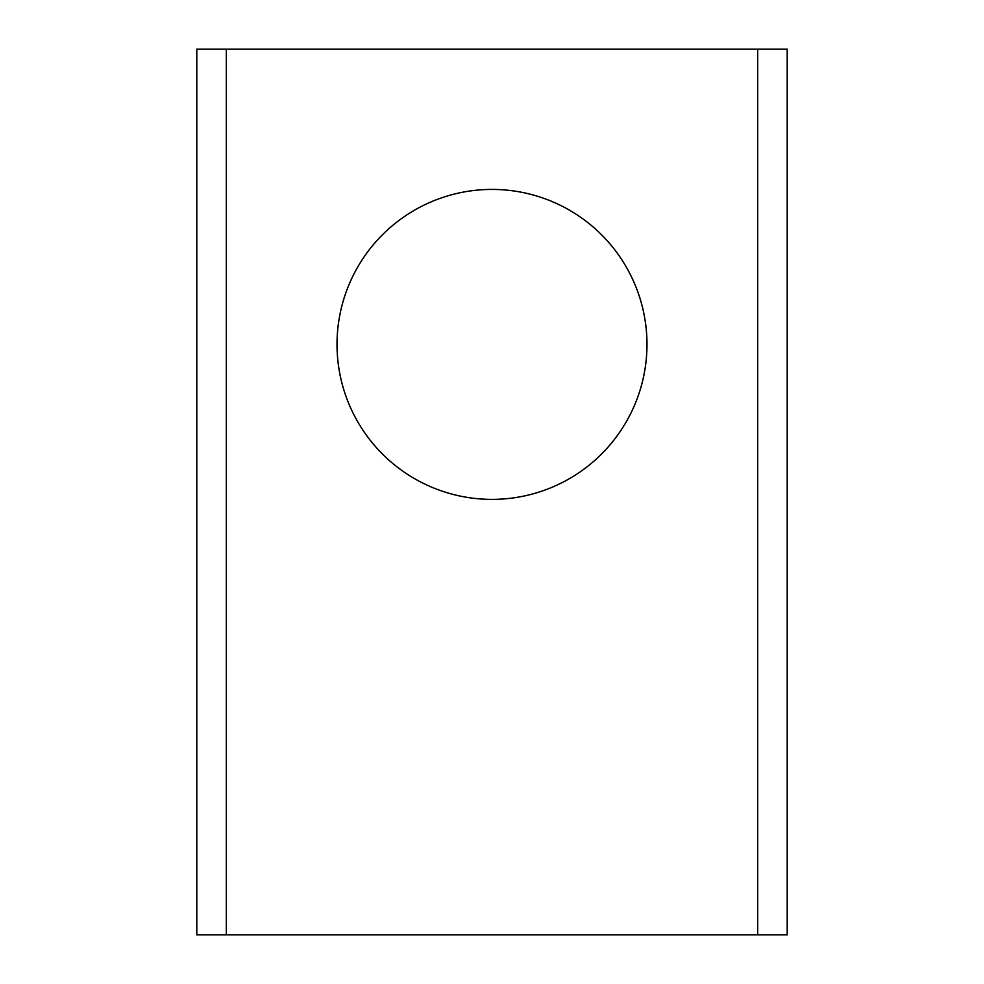 <?xml version="1.0" encoding="UTF-8"?>
<svg xmlns="http://www.w3.org/2000/svg" width="984" height="984" viewBox="0 0 984 984"><rect width="100%" height="100%" fill="white"/><g stroke="black" fill="none" stroke-linecap="round" stroke-linejoin="round"><path stroke-width="1.48" d="M226.32 934.8L196.8 934.8L196.8 49.2L757.68 49.2L757.68 934.8L226.32 934.8L226.32 49.2M492 189.42A154.98 154.98 0 0 0 337.02 344.4A154.98 154.98 0 0 0 492 499.38A154.98 154.98 0 0 0 646.98 344.4A154.98 154.98 0 0 0 492 189.42M757.68 934.8L787.2 934.8L787.2 49.2L757.68 49.2"/></g></svg>
